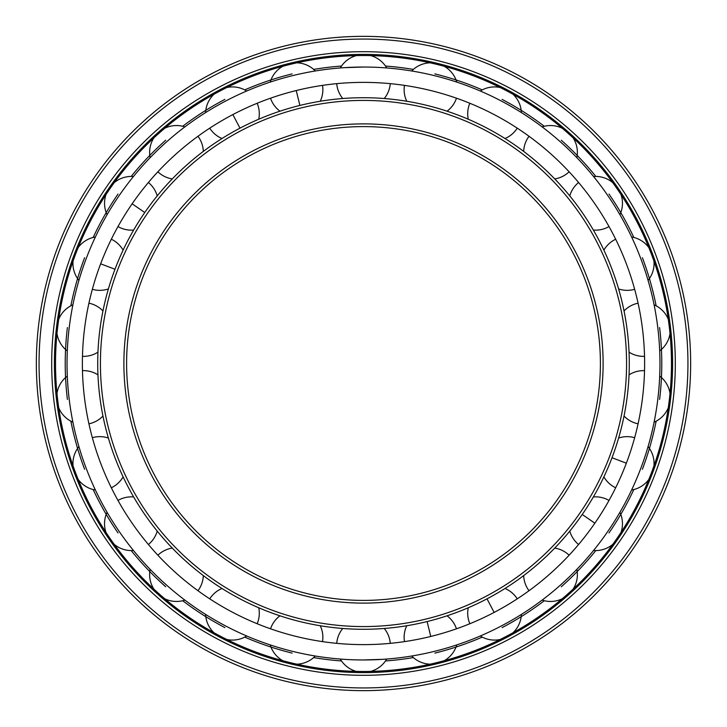 <?xml version="1.0" encoding="UTF-8"?>
<svg xmlns="http://www.w3.org/2000/svg" width="727" height="727" viewBox="0 0 727 727"><rect width="100%" height="100%" fill="white"/><g stroke="black" fill="none" stroke-linecap="round" stroke-linejoin="round"><path stroke-width="1.09" d="M390.326 83.66L390.272 83.65A26.863 26.863 0 0 1 384.256 98.527M364.981 82.378L362.019 82.378M362.019 644.622L363.5 644.622A281.122 281.122 0 0 0 644.622 363.5A281.122 281.122 0 0 0 363.5 82.378A281.122 281.122 0 0 0 82.378 363.5A281.122 281.122 0 0 0 363.5 644.622L364.981 644.622M362.019 659.962L363.5 659.962A296.462 296.462 0 0 0 659.962 363.5A296.462 296.462 0 0 0 363.5 67.038L344.007 67.675M364.981 67.038L363.5 67.038A296.462 296.462 0 0 0 67.038 363.5A296.462 296.462 0 0 0 363.5 659.962L382.993 659.325M347.679 82.823C333.157 83.887 333.157 83.887 347.679 82.823M347.679 644.177C333.157 643.113 333.157 643.113 347.679 644.177M341.517 660.961A298.27 298.27 0 0 1 313.664 657.581M292.118 653.1A298.27 298.27 0 0 1 244.735 637.106M224.888 627.601A298.27 298.27 0 0 1 182.704 600.729M165.711 586.762A298.27 298.27 0 0 1 131.187 550.566M118.028 532.936A298.27 298.27 0 0 1 93.165 489.535M84.614 469.269A298.27 298.27 0 0 1 70.864 421.178M67.402 399.45A298.27 298.27 0 0 1 67.402 327.55M70.864 305.822A298.27 298.27 0 0 1 84.614 257.731M93.165 237.465A298.27 298.27 0 0 1 118.028 194.064M131.187 176.434A298.27 298.27 0 0 1 165.711 140.238M182.704 126.271A298.27 298.27 0 0 1 224.888 99.399M244.735 89.894A298.27 298.27 0 0 1 292.118 73.9M313.664 69.419A298.27 298.27 0 0 1 341.517 66.039M385.483 660.961A298.27 298.27 0 0 0 413.336 657.581M434.882 653.1A298.27 298.27 0 0 0 482.265 637.106M502.112 627.601A298.27 298.27 0 0 0 544.296 600.729M561.289 586.762A298.27 298.27 0 0 0 595.813 550.566M608.972 532.936A298.27 298.27 0 0 0 633.835 489.535M642.386 469.269A298.27 298.27 0 0 0 656.136 421.178M659.598 399.45A298.27 298.27 0 0 0 659.598 327.55M656.136 305.822A298.27 298.27 0 0 0 642.386 257.731M633.835 237.465A298.27 298.27 0 0 0 608.972 194.064M595.813 176.434A298.27 298.27 0 0 0 561.289 140.238M544.296 126.271A298.27 298.27 0 0 0 502.112 99.399M482.265 89.894A298.27 298.27 0 0 0 434.882 73.9M413.336 69.419A298.27 298.27 0 0 0 385.483 66.039M363.5 671.475A307.975 307.975 0 0 0 671.475 363.5A307.975 307.975 0 0 0 363.5 55.525A307.975 307.975 0 0 0 55.525 363.5A307.975 307.975 0 0 0 363.5 671.475M363.5 672.602A309.102 309.102 0 0 1 54.398 363.5A309.102 309.102 0 0 1 363.5 54.398A309.102 309.102 0 0 1 672.602 363.5A309.102 309.102 0 0 1 363.5 672.602M363.5 675.31A311.81 311.81 0 0 0 675.31 363.5A311.81 311.81 0 0 0 363.5 51.69A311.81 311.81 0 0 0 51.69 363.5A311.81 311.81 0 0 0 363.5 675.31M363.5 690.65A327.15 327.15 0 0 0 690.65 363.5A327.15 327.15 0 0 0 363.5 36.35A327.15 327.15 0 0 0 36.35 363.5A327.15 327.15 0 0 0 363.5 690.65M363.5 629.282A265.782 265.782 0 0 1 97.718 363.5A265.782 265.782 0 0 1 363.5 97.718A265.782 265.782 0 0 1 629.282 363.5A265.782 265.782 0 0 1 363.5 629.282M363.5 626.574A263.074 263.074 0 0 0 626.574 363.5A263.074 263.074 0 0 0 363.5 100.426A263.074 263.074 0 0 0 100.426 363.5A263.074 263.074 0 0 0 363.5 626.574M363.5 600.402A236.902 236.902 0 0 1 126.598 363.5A236.902 236.902 0 0 1 363.5 126.598A236.902 236.902 0 0 1 600.402 363.5A236.902 236.902 0 0 1 363.5 600.402M626.356 463.19L612.007 457.746M430.775 636.452L427.103 621.558M494.142 612.425L487.017 598.839M594.859 523.195L582.236 514.48M296.225 90.548L299.897 105.442M232.858 114.575L239.983 128.161M132.141 203.805L144.764 212.52M100.644 263.81L114.993 269.254M363.5 687.942A324.442 324.442 0 0 0 687.942 363.5A324.442 324.442 0 0 0 363.5 39.058A324.442 324.442 0 0 0 39.058 363.5A324.442 324.442 0 0 0 363.5 687.942M363.5 603.11A239.61 239.61 0 0 1 123.89 363.5A239.61 239.61 0 0 1 363.5 123.89A239.61 239.61 0 0 1 603.11 363.5A239.61 239.61 0 0 1 363.5 603.11M653.955 465.889A26.863 26.863 0 0 0 648.075 446.605M634.653 437.699A26.863 26.863 0 0 0 618.613 438.054M603.892 476.867A26.863 26.863 0 0 0 615.669 487.772M631.618 490.007A26.863 26.863 0 0 0 648.802 479.475M406.766 625.738A26.863 26.863 0 0 0 404.476 641.623M411.7 656.018A26.863 26.863 0 0 0 430.13 664.178M456.465 628.81A26.863 26.863 0 0 0 447.06 615.805M444.233 660.698A26.863 26.863 0 0 0 456.765 644.913M517.26 598.848A26.863 26.863 0 0 0 505.011 588.479M513.017 632.744A26.863 26.863 0 0 0 521.395 614.415M468.261 607.763A26.863 26.863 0 0 0 469.842 623.73M480.302 635.989A26.863 26.863 0 0 0 500.149 639.496M569.114 555.21A26.863 26.863 0 0 0 554.737 548.067M573.103 589.143A26.863 26.863 0 0 0 576.856 569.341M523.676 575.593A26.863 26.863 0 0 0 529.029 590.724M542.124 600.111A26.863 26.863 0 0 0 562.225 598.775M609.017 500.44A26.863 26.863 0 0 0 593.359 496.941M621.012 532.418A26.863 26.863 0 0 0 619.922 512.299M569.777 531.101A26.863 26.863 0 0 0 578.601 544.505M593.559 550.493A26.863 26.863 0 0 0 612.761 544.378M670.021 393.398A26.863 26.863 0 0 0 659.698 376.086M644.531 370.652A26.863 26.863 0 0 0 629.037 374.841M654.1 422.16A26.863 26.863 0 0 0 668.267 407.82M624.039 416.044A26.863 26.863 0 0 0 638.079 423.814M668.267 319.18A26.863 26.863 0 0 0 654.1 304.84M638.079 303.186A26.863 26.863 0 0 0 624.039 310.956M659.698 350.914A26.863 26.863 0 0 0 670.021 333.602M629.037 352.159A26.863 26.863 0 0 0 644.531 356.348M648.802 247.525A26.863 26.863 0 0 0 631.618 236.993M615.669 239.228A26.863 26.863 0 0 0 603.892 250.133M648.075 280.395A26.863 26.863 0 0 0 653.955 261.111M618.613 288.946A26.863 26.863 0 0 0 634.653 289.301M612.761 182.622A26.863 26.863 0 0 0 593.559 176.507M578.601 182.495A26.863 26.863 0 0 0 569.777 195.899M619.922 214.701A26.863 26.863 0 0 0 621.012 194.582M593.359 230.059A26.863 26.863 0 0 0 609.017 226.56M562.225 128.225A26.863 26.863 0 0 0 542.124 126.889M529.029 136.276A26.863 26.863 0 0 0 523.676 151.407M576.856 157.659A26.863 26.863 0 0 0 573.103 137.857M554.737 178.933A26.863 26.863 0 0 0 569.114 171.79M500.149 87.504A26.863 26.863 0 0 0 480.302 91.011M469.842 103.27A26.863 26.863 0 0 0 468.261 119.237M521.395 112.585A26.863 26.863 0 0 0 513.017 94.256M505.011 138.521A26.863 26.863 0 0 0 517.26 128.152M430.13 62.822A26.863 26.863 0 0 0 411.7 70.982M404.476 85.377A26.863 26.863 0 0 0 406.766 101.262M456.765 82.087A26.863 26.863 0 0 0 444.233 66.302M447.06 111.195A26.863 26.863 0 0 0 456.465 98.19M336.728 83.65A26.863 26.863 0 0 0 342.744 98.527M356.239 55.615A26.863 26.863 0 0 0 340.291 67.947M390.272 643.35A26.863 26.863 0 0 0 384.256 628.473M370.761 671.384A26.863 26.863 0 0 0 386.709 659.053M342.744 628.473A26.863 26.863 0 0 0 336.728 643.35M340.291 659.053A26.863 26.863 0 0 0 356.239 671.384M270.535 98.19A26.863 26.863 0 0 0 279.94 111.195M282.767 66.302A26.863 26.863 0 0 0 270.235 82.087M320.234 101.262A26.863 26.863 0 0 0 322.524 85.377M315.3 70.982A26.863 26.863 0 0 0 296.87 62.822M209.739 128.152A26.863 26.863 0 0 0 221.989 138.521M213.983 94.256A26.863 26.863 0 0 0 205.605 112.585M258.739 119.237A26.863 26.863 0 0 0 257.158 103.27M246.698 91.011A26.863 26.863 0 0 0 226.851 87.504M157.886 171.79A26.863 26.863 0 0 0 172.263 178.933M153.897 137.857A26.863 26.863 0 0 0 150.144 157.659M203.324 151.407A26.863 26.863 0 0 0 197.971 136.276M184.876 126.889A26.863 26.863 0 0 0 164.775 128.225M117.983 226.56A26.863 26.863 0 0 0 133.641 230.059M105.988 194.582A26.863 26.863 0 0 0 107.078 214.701M157.223 195.899A26.863 26.863 0 0 0 148.399 182.495M133.441 176.507A26.863 26.863 0 0 0 114.239 182.622M92.347 289.301A26.863 26.863 0 0 0 108.387 288.946M73.045 261.111A26.863 26.863 0 0 0 78.925 280.395M123.108 250.133A26.863 26.863 0 0 0 111.331 239.228M95.382 236.993A26.863 26.863 0 0 0 78.198 247.525M82.469 356.348A26.863 26.863 0 0 0 97.963 352.159M56.979 333.602A26.863 26.863 0 0 0 67.302 350.914M102.961 310.956A26.863 26.863 0 0 0 88.921 303.186M72.9 304.84A26.863 26.863 0 0 0 58.733 319.18M88.921 423.814A26.863 26.863 0 0 0 102.961 416.044M58.733 407.82A26.863 26.863 0 0 0 72.9 422.16M97.963 374.841A26.863 26.863 0 0 0 82.469 370.652M67.302 376.086A26.863 26.863 0 0 0 56.979 393.398M111.331 487.772A26.863 26.863 0 0 0 123.108 476.867M78.198 479.475A26.863 26.863 0 0 0 95.382 490.007M108.387 438.054A26.863 26.863 0 0 0 92.347 437.699M78.925 446.605A26.863 26.863 0 0 0 73.045 465.889M148.399 544.505A26.863 26.863 0 0 0 157.223 531.101M114.239 544.378A26.863 26.863 0 0 0 133.441 550.493M133.641 496.941A26.863 26.863 0 0 0 117.983 500.44M107.078 512.299A26.863 26.863 0 0 0 105.988 532.418M197.971 590.724A26.863 26.863 0 0 0 203.324 575.593M164.775 598.775A26.863 26.863 0 0 0 184.876 600.111M172.263 548.067A26.863 26.863 0 0 0 157.886 555.21M150.144 569.341A26.863 26.863 0 0 0 153.897 589.143M257.158 623.73A26.863 26.863 0 0 0 258.739 607.763M226.851 639.496A26.863 26.863 0 0 0 246.698 635.989M221.989 588.479A26.863 26.863 0 0 0 209.739 598.848M205.605 614.415A26.863 26.863 0 0 0 213.983 632.744M322.524 641.623A26.863 26.863 0 0 0 320.234 625.738M296.87 664.178A26.863 26.863 0 0 0 315.3 656.018M279.94 615.805A26.863 26.863 0 0 0 270.535 628.81M270.235 644.913A26.863 26.863 0 0 0 282.767 660.698M386.709 67.947A26.863 26.863 0 0 0 370.761 55.615"/></g></svg>
